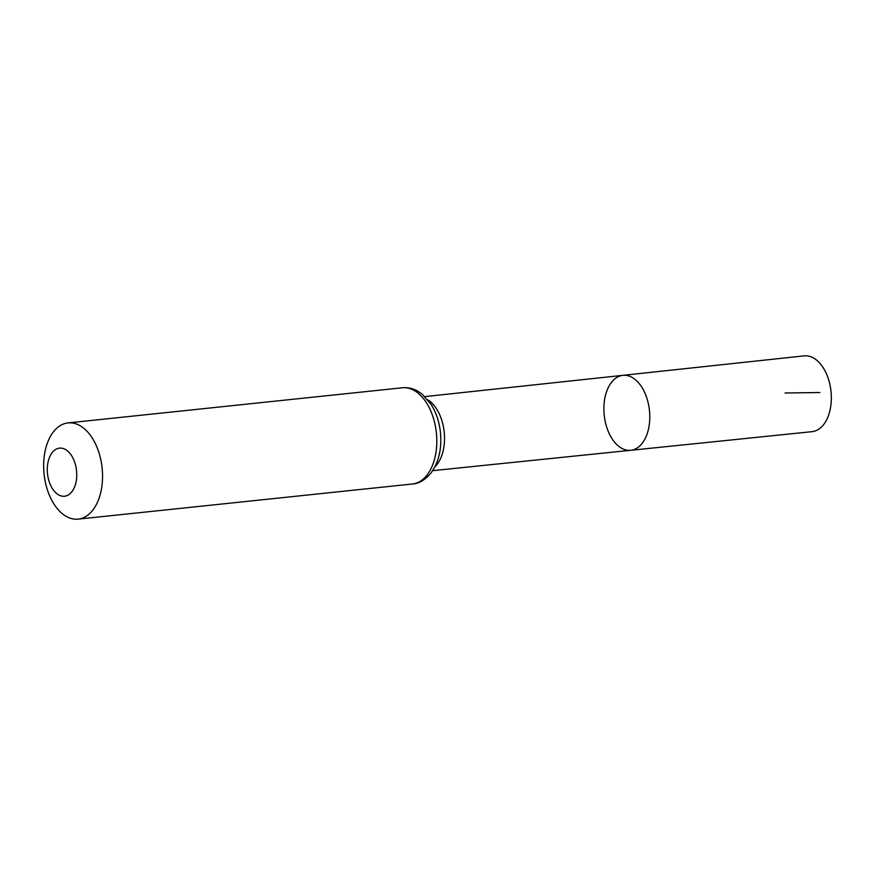 <?xml version="1.0" encoding="UTF-8"?>
<svg xmlns="http://www.w3.org/2000/svg" width="875" height="875" viewBox="0 0 875 875"><rect width="100%" height="100%" fill="white"/><g stroke="black" fill="none" stroke-linecap="round" stroke-linejoin="round"><path stroke-width="1.31" d="M630.744 450.297A37.68 22.728 -96 0 0 649.447 410.441A37.68 22.728 -96 0 0 622.869 375.342A37.68 22.728 -96 0 0 603.98 412.048A37.68 22.728 -96 0 0 630.744 450.297A37.68 22.728 -96 0 0 649.447 410.441A37.68 22.728 -96 0 0 622.869 375.342L804.136 355.873A38.095 22.98 -96 0 1 831.25 394.538A38.095 22.98 -96 0 1 812.098 431.648L432.666 470.662M47.348 471.68A24.183 14.591 84 0 1 68.217 451.555A24.183 14.591 84 0 1 70.481 493.292A24.183 14.591 84 0 1 47.348 471.68M43.75 470.028A48.377 29.181 84 0 1 68.031 422.909A48.377 29.181 84 0 1 102.112 467.961A48.377 29.181 84 0 1 78.148 519.127A48.377 29.181 84 0 1 43.75 470.028M785.039 392.984L819.842 392.525M427.853 399.864A37.22 22.455 84 0 1 444.194 432.009A37.22 22.455 84 0 1 434.886 466.856M68.031 422.909L402.303 387.778A48.377 29.181 84 0 1 436.373 432.83A48.377 29.181 84 0 1 412.409 483.995L78.148 519.127M424.889 396.605L622.869 375.342M402.303 387.778C407.63 387.264 412.738 388.369 417.605 391.081L422.111 394.122L431.266 404.622C436.264 412.748 439.327 422.067 440.453 432.578C441.973 449.006 438.692 462.656 430.588 473.506C424.583 480.298 418.523 483.787 412.409 483.995"/></g></svg>
